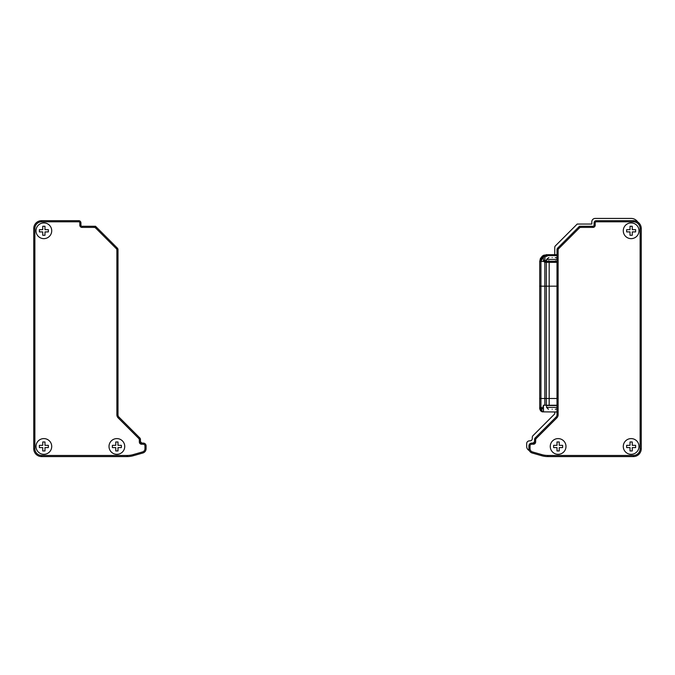 <?xml version="1.0" encoding="UTF-8"?>
<svg xmlns="http://www.w3.org/2000/svg" width="675" height="675" viewBox="0 0 675 675"><rect width="100%" height="100%" fill="white"/><g stroke="black" fill="none" stroke-linecap="round" stroke-linejoin="round"><path stroke-width="1.01" d="M142.712 443.095A2.244 2.244 0 0 1 140.468 440.851A2.244 2.244 0 0 0 142.712 443.095M139.809 437.94L139.48 437.611L139.809 437.94A2.244 2.244 0 0 1 140.468 439.535L140.468 441.973A1.122 1.122 0 0 0 141.59 443.095L143.277 443.095A2.81 2.81 0 0 1 146.087 445.905L146.087 448.689L144.965 448.689A3.367 3.367 0 0 1 142.518 451.929L133.076 454.629A21.347 21.347 0 0 1 127.212 455.448L41.614 455.448A6.742 6.742 0 0 1 34.872 448.715L34.872 228.538A6.742 6.742 0 0 1 41.614 221.797L78.68 221.797A1.122 1.122 0 0 1 79.81 222.919L79.81 225.163A2.244 2.244 0 0 0 82.055 227.416L94.137 227.416A2.244 2.244 0 0 1 95.723 228.074L116.218 248.56A2.244 2.244 0 0 1 116.876 250.155L116.876 414.737A4.497 4.497 0 0 0 118.193 417.918L138.687 438.404A2.244 2.244 0 0 1 139.345 439.999L139.345 441.973A2.244 2.244 0 0 0 141.59 444.218L143.277 444.218A1.688 1.688 0 0 1 144.965 445.905L144.965 448.689M95.538 226.285L96.525 227.273L95.538 226.285L94.137 226.285A3.367 3.367 0 0 1 96.525 227.273L117.011 247.767A3.367 3.367 0 0 1 117.998 250.155L117.998 414.737A3.367 3.367 0 0 0 118.986 417.125L139.48 437.611A3.367 3.367 0 0 1 140.468 439.999L139.345 439.999M117.34 248.096A2.244 2.244 0 0 1 117.998 249.683M124.74 446.462A7.864 7.864 0 0 0 112.944 439.653A7.864 7.864 0 0 0 112.944 453.271A7.864 7.864 0 0 0 124.74 446.462M51.722 446.462A7.864 7.864 0 0 0 39.926 439.653A7.864 7.864 0 0 0 39.926 453.271A7.864 7.864 0 0 0 51.722 446.462M82.055 227.416L82.055 226.285L94.137 226.285L94.137 227.416M82.055 226.285A1.122 1.122 0 0 1 80.933 225.163L80.933 222.919A2.244 2.244 0 0 0 78.68 220.674L78.68 221.797M41.614 221.797L41.614 220.674L78.68 220.674M41.614 220.674A7.864 7.864 0 0 0 33.75 228.538L34.872 228.538M34.872 448.715L33.75 448.715L33.75 228.538M33.75 448.715A7.864 7.864 0 0 0 41.614 456.578L41.614 455.448M127.212 455.448L127.212 456.578L41.614 456.578M127.212 456.578A22.469 22.469 0 0 0 133.38 455.709L133.076 454.629M142.518 451.929L142.822 453.009L133.38 455.709M142.822 453.009A4.497 4.497 0 0 0 146.087 448.689M48.355 229.66L44.98 229.66L44.98 226.285L42.736 226.285L42.736 229.66L39.369 229.66L39.369 231.905L42.736 231.905L42.736 235.28L44.98 235.28L44.98 231.905L48.355 231.905L48.355 229.66M43.858 238.646A7.864 7.864 0 0 0 51.722 230.782A7.864 7.864 0 0 0 43.858 222.919A7.864 7.864 0 0 0 35.994 230.782A7.864 7.864 0 0 0 43.858 238.646M116.876 454.326A7.864 7.864 0 0 1 109.012 446.462A7.864 7.864 0 0 1 116.876 438.598A7.864 7.864 0 0 1 124.74 446.462A7.864 7.864 0 0 1 116.876 454.326M117.998 445.34L117.998 441.973L115.754 441.973L115.754 445.34L112.387 445.34L112.387 447.584L115.754 447.584L115.754 450.959L117.998 450.959L117.998 447.584L121.373 447.584L121.373 445.34L117.998 445.34M39.369 445.34L39.369 447.584L42.736 447.584L42.736 450.959L44.98 450.959L44.98 447.584L48.355 447.584L48.355 445.34L44.98 445.34L44.98 441.973L42.736 441.973L42.736 445.34L39.369 445.34M43.858 454.326A7.864 7.864 0 0 0 51.722 446.462A7.864 7.864 0 0 0 43.858 438.598A7.864 7.864 0 0 0 35.994 446.462A7.864 7.864 0 0 0 43.858 454.326M543.4 258.795L543.679 261.444L540.945 261.444L540.945 286.158L540.945 261.444L539.73 261.444L539.73 286.158L539.73 261.444L539.73 286.158L540.945 286.158L540.945 408.603L541.73 410.771L543.417 411.75L543.417 409.447L542.557 408.637L543.434 405.228L549.172 405.228L549.172 398.486L557.002 398.486L549.172 398.486L549.172 286.158L557.002 286.158L549.172 286.158L549.172 262.339L546.328 262.339L546.328 286.158L549.172 286.158L546.328 286.158L546.328 398.486L549.172 398.486L540.945 398.486L544.835 398.486L544.835 286.158L546.328 286.158L544.835 286.158L544.835 262.254L545.493 261.394L547.028 261.444M540.945 286.158L544.835 286.158L539.73 286.158L539.73 398.486L540.945 398.486L539.73 398.486L539.73 408.603L540.523 410.771L542.27 411.868L542.227 411.244M541.342 408.637L540.523 407.489L539.764 409.092M529.31 450.537A4.497 4.497 0 0 1 526.669 446.445L526.669 443.652A2.81 2.81 0 0 1 529.478 440.851L530.035 440.851A2.244 2.244 0 0 0 532.288 438.598L532.288 437.282A2.244 2.244 0 0 1 532.946 435.696L554.749 413.885L554.749 411.969L542.27 411.868L557.002 411.969L543.485 411.868L543.434 406.173M542.202 411.227L542.202 411.75M540.523 407.489L540.523 410.771L542 411.784M557.002 407.388L546.556 407.388L546.556 405.515L557.002 405.515M552.175 409.261C556.622 409.261 556.622 409.261 552.175 409.261C547.729 409.261 547.729 409.261 552.175 409.261M557.002 408.923L555.339 409.261M546.328 405.228L546.328 398.486L544.835 398.486L544.835 405.228M542.557 408.637L541.789 407.97M540.945 408.603L541.73 407.489L541.73 410.771M549.172 405.228L557.002 405.228M623.278 230.782A7.864 7.864 0 0 1 635.074 223.973A7.864 7.864 0 0 1 635.074 237.592A7.864 7.864 0 0 1 623.278 230.782M550.26 446.462A7.864 7.864 0 0 1 562.056 439.653A7.864 7.864 0 0 1 562.056 453.271A7.864 7.864 0 0 1 550.26 446.462M623.278 446.462A7.864 7.864 0 0 1 635.074 439.653A7.864 7.864 0 0 1 635.074 453.271A7.864 7.864 0 0 1 623.278 446.462M592.945 227.416L592.945 226.285A1.122 1.122 0 0 0 594.067 225.163L594.067 222.919L595.19 222.919L595.19 225.163A2.244 2.244 0 0 1 592.945 227.416L580.863 227.416A2.244 2.244 0 0 0 579.277 228.074L558.782 248.56A2.244 2.244 0 0 0 558.124 250.155L558.124 414.737A4.497 4.497 0 0 1 556.808 417.918L536.313 438.404A2.244 2.244 0 0 0 535.655 439.999L535.655 441.973A2.244 2.244 0 0 1 533.41 444.218L531.723 444.218L531.723 443.095L533.41 443.095A1.122 1.122 0 0 0 534.533 441.973L534.533 439.999A3.367 3.367 0 0 1 535.52 437.611L535.191 437.94A2.244 2.244 0 0 0 534.533 439.535L534.533 439.999L535.655 439.999M530.035 445.905L530.035 448.689L528.913 448.689L528.913 445.905L530.035 445.905A1.688 1.688 0 0 1 531.723 444.218M530.035 448.689A3.367 3.367 0 0 0 532.482 451.929L541.924 454.629A21.347 21.347 0 0 0 547.788 455.448L633.386 455.448A6.742 6.742 0 0 0 640.128 448.715L640.128 228.538A6.742 6.742 0 0 0 633.386 221.797L596.32 221.797A1.122 1.122 0 0 0 595.19 222.919M558.124 250.155L557.002 250.155A3.367 3.367 0 0 1 557.989 247.767L557.66 248.096A2.244 2.244 0 0 0 557.002 249.683L557.002 414.737A3.367 3.367 0 0 1 556.014 417.125L535.52 437.611L536.313 438.404M579.277 228.074L578.475 227.273A3.367 3.367 0 0 1 580.863 226.285L579.462 226.285L557.989 247.767L558.782 248.56M592.945 226.285L580.863 226.285L580.863 227.416M528.913 448.689A4.497 4.497 0 0 0 532.178 453.009L541.62 455.709A22.469 22.469 0 0 0 547.788 456.578L633.386 456.578A7.864 7.864 0 0 0 641.25 448.715L641.25 228.538A7.864 7.864 0 0 0 633.386 220.674L596.32 220.674L596.32 221.797M594.067 222.919A2.244 2.244 0 0 1 596.32 220.674M528.913 445.905A2.81 2.81 0 0 1 531.723 443.095M534.533 440.851A2.244 2.244 0 0 1 532.288 443.095M557.002 261.276L546.556 261.276L546.556 259.411L548.876 257.538M555.339 257.538L557.002 257.875M552.175 257.538C556.622 257.538 556.622 257.538 552.175 257.538C547.729 257.538 547.729 257.538 552.175 257.538M632.264 226.285L632.264 229.66L635.631 229.66L635.631 231.905L632.264 231.905L632.264 235.28L630.02 235.28L630.02 231.905L626.645 231.905L626.645 229.66L630.02 229.66L630.02 226.285L632.264 226.285M631.142 238.646A7.864 7.864 0 0 1 623.278 230.782A7.864 7.864 0 0 1 631.142 222.919A7.864 7.864 0 0 1 639.006 230.782A7.864 7.864 0 0 1 631.142 238.646M630.02 441.973L632.264 441.973L632.264 445.34L635.631 445.34L635.631 447.584L632.264 447.584L632.264 450.959L630.02 450.959L630.02 447.584L626.645 447.584L626.645 445.34L630.02 445.34L630.02 441.973M631.142 454.326A7.864 7.864 0 0 1 623.278 446.462A7.864 7.864 0 0 1 631.142 438.598A7.864 7.864 0 0 1 639.006 446.462A7.864 7.864 0 0 1 631.142 454.326M558.124 438.598A7.864 7.864 0 0 1 565.987 446.462A7.864 7.864 0 0 1 558.124 454.326A7.864 7.864 0 0 1 550.26 446.462A7.864 7.864 0 0 1 558.124 438.598M557.002 450.959L557.002 447.584L553.627 447.584L553.627 445.34L557.002 445.34L557.002 441.973L559.246 441.973L559.246 445.34L562.612 445.34L562.612 447.584L559.246 447.584L559.246 450.959L557.002 450.959M556.107 261.444L545.493 261.444L556.107 261.444M544.826 262.246L546.328 262.339L546.708 261.444L557.002 261.444L549.172 261.444L549.172 262.339L557.002 262.339M546.708 261.444L545.771 261.444A0.903 0.903 0 0 1 545.003 261.014M541.595 258.55L540.945 261.444L543.434 256.205L547.678 254.703L557.002 254.703L547.678 254.703L548.176 255.597L544.902 256.905L544.877 260.542L544.877 256.981L543.4 256.298L543.409 260.407L544.877 260.542L545.493 261.394L544.835 262.254L543.679 261.444L544.995 260.989A0.903 0.903 0 0 1 544.877 260.542L545.771 261.444L545.113 262.339M544.902 256.905L543.586 256.179M541.612 258.517L543.434 256.205L547.172 254.72M546.075 254.897L545.434 255.082M544.936 255.285L543.932 255.842M543.915 255.85L543.468 256.179M543.409 260.407L543.679 261.444M544.877 260.542L545.771 261.444L544.877 260.542L546.556 260.542M543.662 256.981L542.194 256.373M539.73 286.158L539.73 261.444L542.227 256.196L547.948 254.703L545.957 254.72M543.687 256.905L542.227 256.205L540.388 258.525L542.227 256.205L542.194 257.529M543.603 255.336L542.995 255.665M637.706 221.965A7.864 7.864 0 0 0 631.142 218.422L595.19 218.422A3.367 3.367 0 0 0 591.823 221.797L591.823 224.041L577.218 224.041L555.407 245.852A2.244 2.244 0 0 0 554.749 247.438L554.749 254.703M543.071 255.622L542.379 256.078M543.611 255.336L544.447 255.007M546.058 254.711L546.666 254.779M116.876 414.737L117.998 414.737M118.986 417.125L118.193 417.918M116.876 250.155L117.998 250.155M117.011 247.767L116.218 248.56M95.723 228.074L96.525 227.273M79.81 225.163L80.933 225.163M79.81 222.919L80.933 222.919M144.965 445.905L146.087 445.905M143.277 443.095L143.277 444.218M141.59 444.218L141.59 443.095M139.345 441.973L140.468 441.973M139.48 437.611L138.687 438.404M557.002 414.737L558.124 414.737M594.067 225.163L595.19 225.163M633.386 221.797L633.386 220.674M640.128 228.538L641.25 228.538M640.128 448.715L641.25 448.715M633.386 455.448L633.386 456.578M547.788 455.448L547.788 456.578M541.924 454.629L541.62 455.709M532.482 451.929L532.178 453.009M533.41 444.218L533.41 443.095M534.533 441.973L535.655 441.973M556.808 417.918L556.014 417.125M557.002 259.411L546.556 259.411M548.176 255.597L557.002 255.597M546.623 254.745L542.227 256.205M546.556 407.388L548.429 409.261M556.107 261.326L555.542 260.769M548.243 261.326L548.809 260.769M544.995 260.989L545.493 261.394L544.995 260.989M546.936 254.745L544.961 255.277M540.38 258.55L539.73 261.444L540.38 258.55"/></g></svg>
